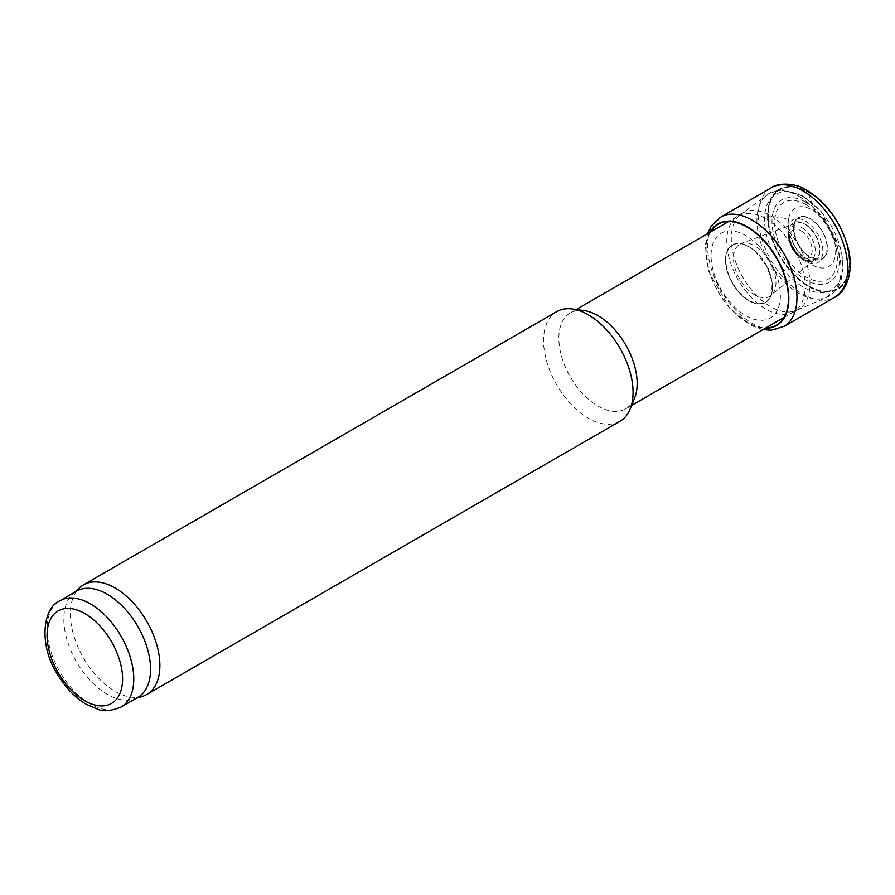 <?xml version="1.0" encoding="UTF-8"?>
<svg xmlns="http://www.w3.org/2000/svg" width="895" height="895" viewBox="0 0 895 895"><rect width="100%" height="100%" fill="white"/><g stroke="black" fill="none" stroke-linecap="round" stroke-linejoin="round"><path stroke-width="0.67" stroke-dasharray="4.47 3.36" d="M758.792 246.069A49.012 28.304 -120 0 0 714.076 241.023A49.012 28.304 -120 0 0 731.965 304.378A49.012 28.304 -120 0 0 777.688 309.536A49.012 28.304 -120 0 0 758.792 246.069M795.252 221.468A23.572 13.604 -120 0 0 803.565 251.887A23.572 13.604 -120 0 0 825.671 254.773A23.572 13.604 -120 0 0 816.878 224.287A23.572 13.604 -120 0 0 795.252 221.468L794.984 221.345A23.964 13.839 -120 0 0 803.766 252.323A23.964 13.839 -120 0 0 826.107 254.784A23.964 13.839 -120 0 0 816.822 223.761A23.964 13.839 -120 0 0 794.984 221.345M788.629 218.85A33.596 19.399 -120 0 0 807.905 262.011A33.596 19.399 -120 0 0 835.438 255.299A33.596 19.399 -120 0 0 815.558 212.283A33.596 19.399 -120 0 0 788.629 218.85L768.279 215.829A57.213 33.037 -120 0 0 809.147 286.176A57.213 33.037 -120 0 0 849.176 261.586A57.213 33.037 -120 0 0 807.435 191.787A57.213 33.037 -120 0 0 768.279 215.829M137.864 697.35A61.319 35.397 60 0 1 133.802 699.14A61.319 35.397 60 0 1 76.545 661.942A61.319 35.397 60 0 1 72.965 593.765A61.319 35.397 60 0 1 76.545 591.147M142.596 696.332A63.288 36.538 60 0 1 83.492 657.937A63.288 36.538 60 0 1 79.789 587.556M619.966 421.288A63.288 36.538 60 0 1 556.668 384.749A63.288 36.538 60 0 1 556.668 311.673M634.589 398.141A55.378 31.974 60 0 1 625.694 408.847A55.378 31.974 60 0 1 570.316 376.873A55.378 31.974 60 0 1 570.316 312.926A55.378 31.974 60 0 1 584.032 310.576M766.914 266.565A33.204 19.164 -120 0 0 734.426 244.044A33.204 19.164 -120 0 0 730.734 280.224A33.204 19.164 -120 0 0 763.95 303.248A33.204 19.164 -120 0 0 766.914 266.565M734.549 244.066A33.137 19.131 -120 0 0 728.765 275.626A33.137 19.131 -120 0 0 757.908 303.875A33.137 19.131 -120 0 0 771.714 280.068L771.714 280.068A33.137 19.131 -120 0 0 766.97 266.676A33.137 19.131 -120 0 0 754.854 250.857A33.137 19.131 -120 0 0 754.843 250.857A33.137 19.131 -120 0 0 734.549 244.066M735.086 244.1A32.902 18.996 -120 0 0 728.743 274.698A32.902 18.996 -120 0 0 757.125 303.461A32.902 18.996 -120 0 0 771.96 281.466L771.96 281.466A32.902 18.996 -120 0 0 767.205 267.09A32.902 18.996 -120 0 0 753.769 249.951A32.902 18.996 -120 0 0 753.758 249.951A32.902 18.996 -120 0 0 735.086 244.1M772.978 268.377A30.038 17.341 -120 0 0 744.472 243.004A30.038 17.341 -120 0 0 741.463 243.585A30.038 17.341 -120 0 0 739.717 279.072A30.038 17.341 -120 0 0 771.322 295.294A30.038 17.341 -120 0 0 772.978 268.377C770.774 270.044 768.85 269.619 767.205 267.09M794.089 224.197A20.473 11.814 -120 0 0 796.214 248.665A20.473 11.814 -120 0 0 816.385 258.387A20.473 11.814 -120 0 0 814.047 232.644A20.473 11.814 -120 0 0 796.102 222.956A20.473 11.814 -120 0 0 794.089 224.197M815.558 212.283L807.435 191.787M768.156 215.818A57.347 33.115 -120 0 0 809.136 286.31A57.347 33.115 -120 0 0 849.243 261.631A57.347 33.115 -120 0 0 807.379 191.675A57.347 33.115 -120 0 0 768.156 215.818M767.619 215.773A57.906 33.428 -120 0 0 809.091 286.903A57.906 33.428 -120 0 0 849.489 261.832A57.906 33.428 -120 0 0 807.145 191.25A57.906 33.428 -120 0 0 767.619 215.773M805.276 189.326L807.145 191.25M770.852 188.028A63.276 36.538 -120 0 0 758.233 216.881A63.276 36.538 -120 0 0 785.586 280.101A63.276 36.538 -120 0 0 834.095 297.643M721.113 216.858A63.187 36.482 -120 0 0 708.616 235.676A63.187 36.482 -120 0 0 731.148 305.072A63.187 36.482 -120 0 0 784.3 326.283M709.936 232.32A58.69 33.887 -120 0 0 707.453 238.417A58.69 33.887 -120 0 0 720.564 295.831A58.69 33.887 -120 0 0 765.314 328.241M710.54 231.973A58.253 33.63 -120 0 0 707.721 238.529A58.253 33.63 -120 0 0 720.956 296.133A58.253 33.63 -120 0 0 765.919 327.894M121.082 707.039A61.319 35.397 60 0 1 59.764 671.642A61.319 35.397 60 0 1 59.764 600.836M765.941 218.716A55.378 31.974 60 0 1 802.121 267.515A55.378 31.974 60 0 1 793.63 311.896A55.378 31.974 60 0 1 738.252 279.922A55.378 31.974 60 0 1 738.252 215.975A55.378 31.974 60 0 1 765.941 218.716M770.64 215.773A55.658 32.13 60 0 1 807.435 266.33A55.658 32.13 60 0 1 796.763 310.296A55.658 32.13 60 0 1 742.805 277.282A55.658 32.13 60 0 1 741.194 214.062A55.658 32.13 60 0 1 770.64 215.773M798.966 196.341A59.439 34.312 60 0 1 838.346 250.689A59.439 34.312 60 0 1 826.421 297.453A59.439 34.312 60 0 1 769.241 262.022A59.439 34.312 60 0 1 767.149 194.786A59.439 34.312 60 0 1 798.966 196.341M803.62 197.001A55.322 31.94 60 0 1 837.496 284.319A55.322 31.94 60 0 1 769.745 245.196A55.322 31.94 60 0 1 803.62 197.001M805.645 202.147A47.592 27.476 60 0 1 834.789 277.26A47.592 27.476 60 0 1 776.502 243.608A47.592 27.476 60 0 1 805.645 202.147M805.992 204.619A44.325 25.586 60 0 1 833.133 274.575A44.325 25.586 60 0 1 778.851 243.227A44.325 25.586 60 0 1 805.992 204.619M805.343 220.953A24.769 14.298 60 0 1 820.514 260.042A24.769 14.298 60 0 1 790.184 242.534A24.769 14.298 60 0 1 805.343 220.953M804.348 223.873A21.894 12.642 60 0 1 819.786 249.325A21.894 12.642 60 0 1 806.663 260.769A21.894 12.642 60 0 1 789.043 230.239A21.894 12.642 60 0 1 804.348 223.873M801.898 227.666A18.985 10.964 60 0 1 815.289 249.739A18.985 10.964 60 0 1 803.911 259.662A18.985 10.964 60 0 1 788.629 233.181A18.985 10.964 60 0 1 801.898 227.666M800.902 230.72A15.953 9.207 60 0 1 810.669 255.903A15.953 9.207 60 0 1 791.124 244.615A15.953 9.207 60 0 1 800.902 230.72M754.843 250.857L766.948 266.643L771.96 281.466C772.061 291.96 771.68 296.581 770.819 295.328L816.542 258.286C815.502 257.38 816.978 261.452 806.384 254.303C792.254 242.523 792.981 222.441 795.901 223.146L739.941 244.011C742.224 245.185 738.856 240.576 753.769 249.951L754.854 250.857M762.92 329.617L751.822 325.791L729.85 308.54L708.952 271.901L705.271 245.745L707.542 233.696M133.802 699.14L135.939 698.458M72.965 593.765L74.632 592.255M625.694 408.847L631.601 405.435M783.964 317.468L796.763 310.296L826.421 297.453L838.66 286.299L840.897 281.41L843.325 266.139L841.233 250.029L821.397 211.802L802.591 195.725L782.789 189.762L769.756 193.063L741.194 214.062L728.586 221.546M570.316 312.926L576.223 309.513M806.663 260.769C801.853 258.756 797.445 254.471 793.473 247.926C789.86 241.258 788.383 235.363 789.043 230.239L788.629 233.181C788.461 245.051 793.552 253.867 803.911 259.662L806.663 260.769"/><path stroke-width="1.34" d="M59.764 600.836L76.545 591.147A61.319 35.397 60 0 1 107.21 594.179A61.319 35.397 60 0 1 147.261 648.215A61.319 35.397 60 0 1 137.864 697.35L121.082 707.039C110.891 711.089 103.026 711.793 97.488 709.153L85.987 704.108C74.587 697.183 64.932 687.002 57.034 673.588C38.776 644.971 42.591 607.951 59.764 600.836A61.319 35.397 60 0 1 90.417 603.879A61.319 35.397 60 0 1 130.48 657.903A61.319 35.397 60 0 1 121.082 707.039M74.632 592.255L79.789 587.556A63.288 36.538 60 0 1 83.492 584.86A63.288 36.538 60 0 1 115.142 587.993A63.288 36.538 60 0 1 156.48 643.762A63.288 36.538 60 0 1 146.78 694.475A63.288 36.538 60 0 1 142.596 696.332L135.939 698.458M83.492 584.86L556.668 311.673A63.288 36.538 60 0 1 572.352 308.988A63.288 36.538 60 0 1 588.317 314.805A63.288 36.538 60 0 1 630.125 409.06A63.288 36.538 60 0 1 619.966 421.288L146.78 694.475M572.352 308.988L584.032 310.576A55.378 31.974 60 0 1 598.005 315.666A55.378 31.974 60 0 1 634.589 398.141L630.125 409.06M801.372 189.975L805.276 189.326C825.794 201.442 839.924 220.371 847.643 246.136C855.228 272.729 844.992 293.359 834.129 297.621L784.3 326.283A63.187 36.482 -120 0 0 794.838 280.694A63.187 36.482 -120 0 0 760.303 225.708A63.187 36.482 -120 0 0 721.113 216.858L770.852 188.028A63.276 36.538 -120 0 1 801.372 189.975A63.276 36.538 -120 0 1 844.153 246.08A63.276 36.538 -120 0 1 834.095 297.643M765.314 328.241A58.69 33.887 -120 0 0 788.618 293.694A58.69 33.887 -120 0 0 757.472 234.065A58.69 33.887 -120 0 0 709.936 232.32M765.919 327.894A58.253 33.63 -120 0 0 788.193 293.18A58.253 33.63 -120 0 0 757.528 234.591A58.253 33.63 -120 0 0 710.54 231.973M84.824 613.567A53.398 30.833 60 0 1 117.536 697.854A53.398 30.833 60 0 1 52.123 660.085A53.398 30.833 60 0 1 84.824 613.567M784.3 326.283L771.154 330.244L762.92 329.617M805.276 189.326C796.494 183.475 778.158 181.987 770.852 188.028M707.542 233.696L711.335 225.92L721.113 216.858M631.601 405.435L783.964 317.468M576.223 309.513L728.586 221.546"/></g></svg>
